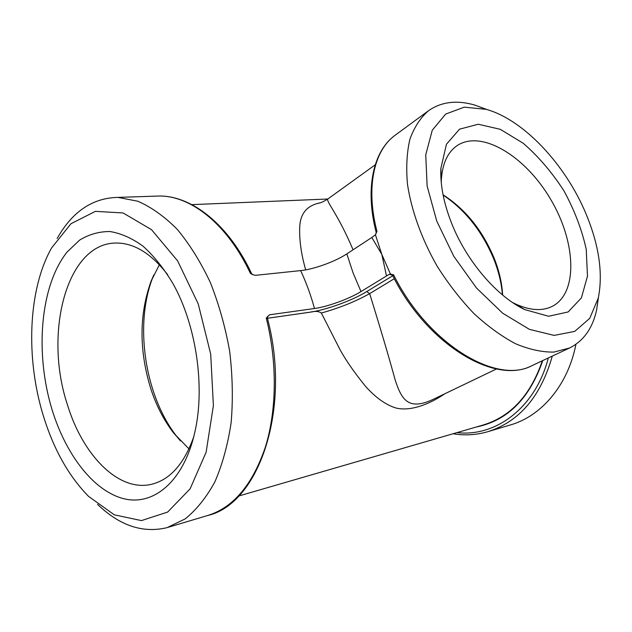 <?xml version="1.0" encoding="UTF-8"?>
<svg xmlns="http://www.w3.org/2000/svg" width="632" height="632" viewBox="0 0 632 632"><rect width="100%" height="100%" fill="white"/><g stroke="black" fill="none" stroke-linecap="round" stroke-linejoin="round"><path stroke-width="0.95" d="M392.748 275.734L366.726 291.589L369.657 293.627C355.532 301.535 339.431 307.997 321.356 313.014L340.182 349.978C346.194 360.801 354.678 372.967 365.644 386.484C375.463 397.417 385.307 404.512 395.166 407.766C408.691 411.732 427.951 405.325 444.802 393.783M366.726 291.589C352.19 300.579 326.207 309.949 309.988 312.192L267.447 318.275L309.933 312.224C315.068 310.928 318.86 311.197 321.325 313.03M542.319 360.777C530.556 395.308 510.719 416.757 482.801 425.115L238.77 495.994M320.234 202.809L318.749 203.156M328.04 198.835C319.784 204.025 318.259 203.022 318.425 203.212C306.354 206.198 300.113 214.303 299.694 227.544C299.276 240.342 301.274 254.443 305.69 269.872M353.051 249.798C337.591 212.945 325.259 200.81 328.024 198.843L375.218 164.826M496.491 368.962L433.26 399.321C408.122 411.124 401.47 399.471 395.047 379.54C389.154 357.862 380.693 329.225 369.657 293.627L394.297 278.704M57.141 238.501C72.261 211.633 92.517 197.935 117.923 197.397L137.776 201.213C151.293 207.075 164.462 216.476 177.292 229.408C189.632 244.26 200.628 261.917 210.282 282.378C218.885 304.087 225.347 327.06 229.669 351.297C232.592 375.716 233.09 399.456 231.154 422.524C227.844 444.652 222.425 464.425 214.888 481.837C206.324 497.518 196.394 509.89 185.097 518.951L167.101 527.633C142.895 533.479 119.717 525.721 97.557 504.36M575.934 344.29C567.931 385.402 541.166 416.417 510.016 425.059L488.765 431.419M251.512 273.482L250.383 273.348L252.603 274.651L255.51 275.323L300.635 270.607C306.228 282.488 310.841 295.12 314.467 308.503L269.564 314.799L266.269 318.078L267.478 318.417M267.613 316.292L267.454 318.331C291.534 408.77 258.962 504.146 207.509 515.546C233.066 507.765 252.31 485.084 265.243 447.503C276.8 410.595 277.393 362.294 266.269 318.078M314.467 308.503C327.629 306.749 349.227 298.881 360.99 291.573L388.917 274.509L391.176 274.501L392.82 275.86M300.635 270.607C313.867 269.327 335.323 261.553 346.842 253.874L371.821 237.49L381.839 254.467L375.432 234.78L376.964 231.367L376.119 232.189L375.977 233.887M375.432 234.78L371.821 237.49M598.512 297.072L596.568 310.217C592.5 328.419 583.502 341.011 569.558 347.995L532.152 365.549C495.077 385.473 426.908 344.203 392.867 275.955L393.602 274.841L390.458 274.091L388.917 274.509M390.458 274.091L381.839 254.467L386.492 275.955M569.558 347.995L553.885 352.087C542.082 352.261 529.332 349.496 515.649 343.784C501.666 336.382 487.762 326.302 473.921 313.543C460.459 299.442 448.191 283.642 437.123 266.143C421.742 239.165 411.472 210.661 407.498 184.425C405.989 167.527 406.803 152.423 409.939 139.119C414.308 127.127 420.517 117.647 428.575 110.679C441.381 101.784 456.746 99.903 474.672 105.03L487.146 109.613M441.247 182.411L441.318 180.152C442.329 163.783 447.535 152.312 456.952 145.731C481.355 129.181 525.318 156.159 550.377 198.859C575.886 241.282 578.557 292.798 552.352 306.315C542.074 311.434 529.505 310.517 514.646 303.581L512.623 302.562M451.469 222.914C466.258 260.779 496.807 296.463 524.758 309.593L548.623 316.253L568.129 311.963L581.401 297.893L587.484 276.137L586.22 249.237C581.89 229.637 574.456 210.164 563.926 190.809C551.965 172.299 538.417 156.46 523.272 143.29L500.26 129.307L478.234 124.243L459.535 129.173L446.437 144.246L440.875 168.396C440.172 184.852 443.704 203.022 451.469 222.914M502.63 295.049C501.982 282.954 499.098 270.528 493.971 257.761C482.319 230.151 465.349 209.16 443.064 194.782M585.785 213.324C598.994 244.876 603.173 273.071 598.322 297.917L589.743 318.338L574.749 331.381L554.146 335.402L529.418 329.367L502.693 313.219L476.56 288.081L453.76 256.252L436.72 221.01L427.129 186.037L425.739 154.84L432.264 130.239L445.647 114.076L464.275 107.148L486.316 109.368C523.802 119.859 565.316 164.47 585.785 213.324M193.795 436.625C184.291 463.619 170.332 479.483 151.909 484.199C118.855 492.557 82.705 455.356 67.387 404.591C43.553 333.246 66.565 243.091 115.996 243.036C134.047 242.886 151.301 253.479 167.764 274.825M52.203 410.121C66.17 455.277 93.986 491.443 124.133 498.79C154.153 506.09 184.181 480.747 194.956 431.664C205.289 386.286 196.094 324.548 172.884 283.468C163.791 268.347 153.845 255.921 143.037 246.18C132.001 238.193 120.965 233.303 109.921 231.525C99.113 231.51 89.017 234.361 79.64 240.081L67.063 252.065C40.045 286.012 34.721 353.478 52.203 410.121M159.367 264.753L151.111 281.129C139.072 314.586 138.993 350.57 150.898 389.083C156.467 405.949 164.091 420.643 173.761 433.165L188.984 448.902M43.482 416.259C25.517 358.407 27.99 289.717 51.579 247.949L70.95 223.744L95.392 211.349L123.09 212.96L151.506 229.661L177.608 260.858L198.235 303.897L210.701 354.133L213.387 405.626L206.111 452.243L190.106 488.836L167.638 512.07L141.45 520.594L114.297 514.819L88.583 496.397C68.825 476.267 53.791 449.557 43.482 416.259M443.119 195.059C465.239 209.99 482.082 231.201 493.639 258.685C498.585 271.01 501.516 283.073 502.408 294.868M180.42 440.923L177.134 436.902C144.681 396.098 133.937 323.955 153.22 276.326L153.75 275.007M476.346 426.995C507.559 420.62 529.703 398.476 542.769 360.564M548.315 357.965C535.573 407.648 495.67 437.233 457.023 432.604M453.049 433.757C464.623 435.685 476.109 435.029 487.493 431.798C519.18 421.876 540.779 396.643 552.273 356.108M153.608 196.204L159.92 195.999C191.654 196.141 227.67 224.755 250.383 273.348M268.237 316.079L269.564 314.799M390.663 274.723L391.5 274.62M376.964 231.367C365.517 187.443 373.994 150.211 395.269 135.145C373.18 150.937 364.846 188.51 376.103 232.149M532.152 365.549C496.665 385.18 427.753 343.863 393.602 274.841M346.842 253.874L353.027 272.755L360.99 291.573M191.867 204.634L327.779 199.017M168.365 527.254L207.509 515.546M117.923 197.397L159.92 195.999C192.547 196.149 228.8 225.055 251.497 273.427L252.603 274.651M428.575 110.679L395.269 135.145M514.646 303.581L524.758 309.593M441.318 180.152L440.875 168.396M151.909 484.199L153.307 483.836M173.761 433.165L177.134 436.902M151.111 281.129L153.22 276.326M486.316 109.368L474.672 105.03M598.322 297.917L596.568 310.217"/></g></svg>
